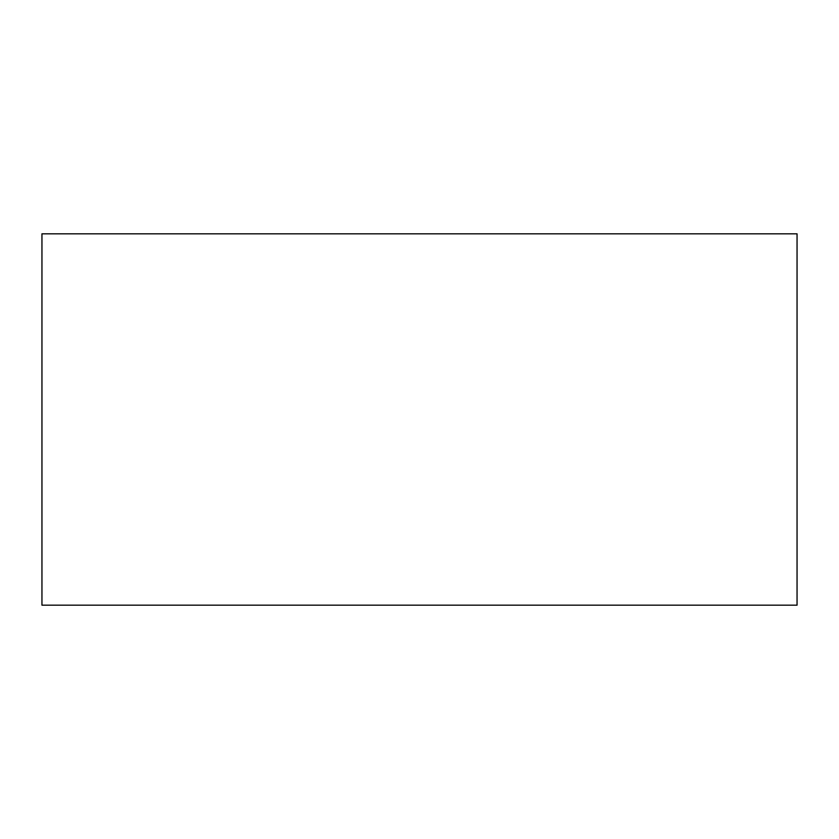 <?xml version="1.0" encoding="UTF-8"?>
<svg xmlns="http://www.w3.org/2000/svg" width="839" height="839" viewBox="0 0 839 839"><rect width="100%" height="100%" fill="white"/><g stroke="black" fill="none" stroke-linecap="round" stroke-linejoin="round"><path stroke-width="1.26" d="M518.533 605.181L320.467 605.181L518.533 605.181M41.95 233.819L41.95 605.181L797.05 605.181L797.05 233.819L41.95 233.819L797.05 233.819L797.05 605.181L41.95 605.181L41.95 233.819M797.05 605.181L41.95 605.181"/></g></svg>
